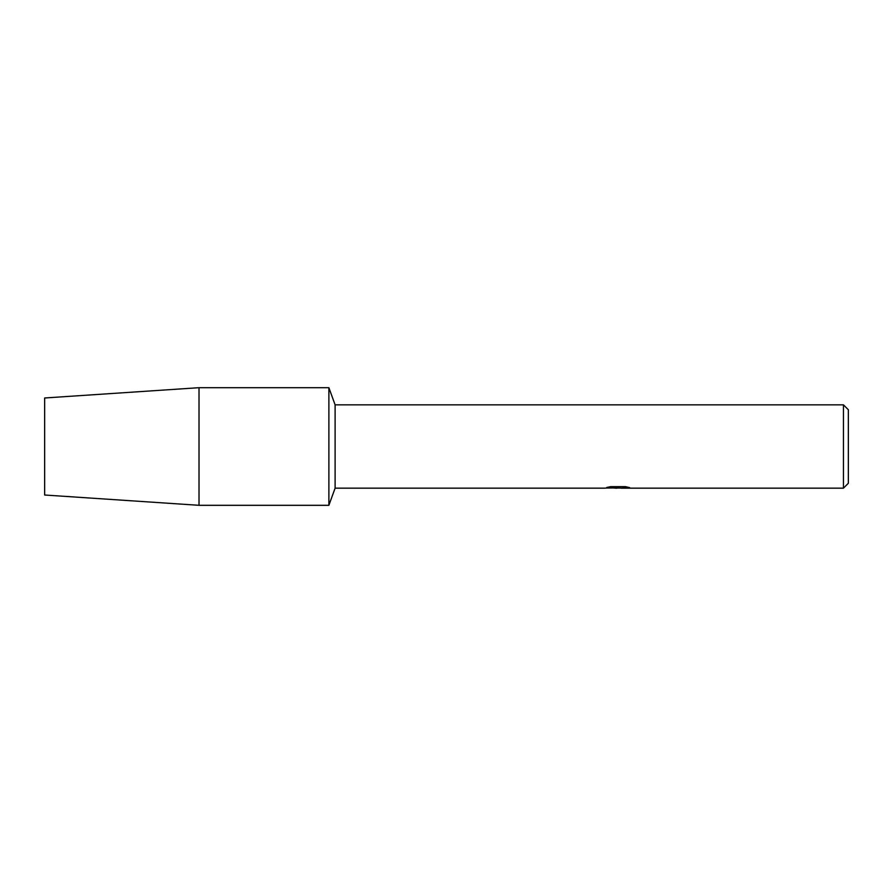 <?xml version="1.0" encoding="UTF-8"?>
<svg xmlns="http://www.w3.org/2000/svg" width="893" height="893" viewBox="0 0 893 893"><rect width="100%" height="100%" fill="white"/><g stroke="black" fill="none" stroke-linecap="round" stroke-linejoin="round"><path stroke-width="1.34" d="M607.061 487.411L618.659 487.511L604.405 488.158L335.109 488.158L328.881 505.304L199.016 505.304L44.65 495.012L44.65 397.988L199.016 387.696L328.881 387.696L335.109 404.842L843.45 404.842L848.35 409.742L848.35 483.258L843.45 488.158L621.137 488.158L629.152 487.478M335.109 488.158L335.109 404.842M328.881 505.304L328.881 387.696L328.881 505.304M617.978 488.058L613.982 488.058M617.163 488.158L615.389 488.158M843.45 488.158L843.45 404.842M618.659 487.511L606.682 487.511L610.578 486.64L625.368 486.64L629.654 487.623L620.992 488.136M605.934 488.058L617.744 487.879M199.016 505.304L199.016 387.696M44.65 495.012L44.65 397.988M617.219 488.058L620.992 488.058"/></g></svg>
